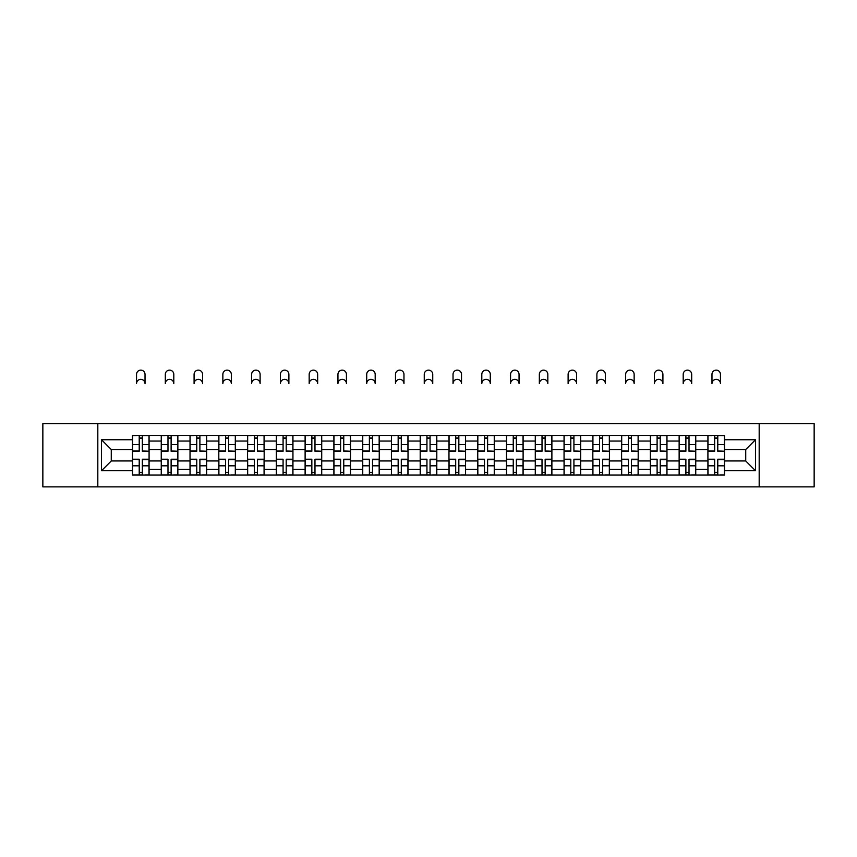 <?xml version="1.0" encoding="UTF-8"?>
<svg xmlns="http://www.w3.org/2000/svg" width="857" height="857" viewBox="0 0 857 857"><rect width="100%" height="100%" fill="white"/><g stroke="black" fill="none" stroke-linecap="round" stroke-linejoin="round"><path stroke-width="1.29" d="M759.184 486.872L814.15 486.872L814.15 423.615L42.85 423.615L42.85 486.872L759.184 486.872L759.184 423.615M161.255 475.067L161.255 441.044L149.086 441.044L149.086 475.067M149.086 441.044L149.086 435.42M161.255 441.044L161.255 435.42M177.86 435.42L177.86 475.067M190.029 475.067L190.029 435.42M206.623 435.42L206.623 475.067M218.803 475.067L218.803 435.42M235.396 435.42L235.396 475.067M247.566 475.067L247.566 435.42M264.17 435.42L264.17 475.067M276.34 475.067L276.34 435.42M292.944 435.42L292.944 475.067M305.113 475.067L305.113 435.42M321.718 435.42L321.718 475.067M333.887 475.067L333.887 435.42M350.481 435.42L350.481 475.067M362.661 475.067L362.661 435.42M379.255 435.42L379.255 475.067M391.424 475.067L391.424 435.42M408.028 435.42L408.028 475.067M420.198 475.067L420.198 435.42M436.802 435.42L436.802 475.067M448.972 475.067L448.972 435.42M465.576 435.42L465.576 475.067M477.745 475.067L477.745 435.42M494.339 435.42L494.339 475.067M506.519 475.067L506.519 435.42M523.113 435.42L523.113 475.067M535.282 475.067L535.282 435.42M551.887 435.42L551.887 475.067M564.056 475.067L564.056 435.42M580.66 435.42L580.66 475.067M592.83 475.067L592.83 435.42M609.434 435.42L609.434 475.067M621.604 475.067L621.604 435.42M638.197 435.42L638.197 475.067M650.377 475.067L650.377 435.42M666.971 435.42L666.971 475.067M679.14 475.067L679.14 435.42M695.745 435.42L695.745 475.067M707.914 475.067L707.914 435.42M707.914 460.959L695.745 460.959M679.14 460.959L666.971 460.959M650.377 460.959L638.197 460.959M621.604 460.959L609.434 460.959M592.83 460.959L580.66 460.959M564.056 460.959L551.887 460.959M535.282 460.959L523.113 460.959M506.519 460.959L494.339 460.959M477.745 460.959L465.576 460.959M448.972 460.959L436.802 460.959M420.198 460.959L408.028 460.959M391.424 460.959L379.255 460.959M362.661 460.959L350.481 460.959M333.887 460.959L321.718 460.959M305.113 460.959L292.944 460.959M276.34 460.959L264.17 460.959M247.566 460.959L235.396 460.959M218.803 460.959L206.623 460.959M190.029 460.959L177.86 460.959M161.255 460.959L149.086 460.959M707.914 449.529L695.745 449.529M679.14 449.529L666.971 449.529M650.377 449.529L638.197 449.529M621.604 449.529L609.434 449.529M592.83 449.529L580.66 449.529M564.056 449.529L551.887 449.529M535.282 449.529L523.113 449.529M506.519 449.529L494.339 449.529M477.745 449.529L465.576 449.529M448.972 449.529L436.802 449.529M420.198 449.529L408.028 449.529M391.424 449.529L379.255 449.529M362.661 449.529L350.481 449.529M333.887 449.529L321.718 449.529M305.113 449.529L292.944 449.529M276.34 449.529L264.17 449.529M247.566 449.529L235.396 449.529M218.803 449.529L206.623 449.529M190.029 449.529L177.86 449.529M161.255 449.529L149.086 449.529M111.271 460.959L132.481 460.959L132.481 449.529L111.271 449.529L111.271 460.959L101.501 470.739L101.501 439.748L132.481 439.748L132.481 449.529M724.519 449.529L724.519 460.959L745.729 460.959L745.729 449.529L724.519 449.529L724.519 435.42L132.481 435.42L132.481 439.748M724.519 439.748L755.499 439.748L755.499 470.739L724.519 470.739L724.519 460.959M132.481 460.959L132.481 475.067L724.519 475.067L724.519 470.739M132.481 470.739L101.501 470.739M97.816 486.872L97.816 423.615M142.348 472.303L139.22 472.303M139.22 438.184L142.348 438.184M171.121 472.303L167.983 472.303M167.983 438.184L171.121 438.184M199.895 472.303L196.756 472.303M196.756 438.184L199.895 438.184M228.669 472.303L225.53 472.303M225.53 438.184L228.669 438.184M257.443 472.303L254.304 472.303M254.304 438.184L257.443 438.184M286.206 472.303L283.078 472.303M283.078 438.184L286.206 438.184M314.98 472.303L311.841 472.303M311.841 438.184L314.98 438.184M343.753 472.303L340.615 472.303M340.615 438.184L343.753 438.184M372.527 472.303L369.388 472.303M369.388 438.184L372.527 438.184M401.301 472.303L398.162 472.303M398.162 438.184L401.301 438.184M430.064 472.303L426.936 472.303M426.936 438.184L430.064 438.184M458.838 472.303L455.699 472.303M455.699 438.184L458.838 438.184M487.612 472.303L484.473 472.303M484.473 438.184L487.612 438.184M516.385 472.303L513.247 472.303M513.247 438.184L516.385 438.184M545.159 472.303L542.02 472.303M542.02 438.184L545.159 438.184M573.922 472.303L570.794 472.303M570.794 438.184L573.922 438.184M602.696 472.303L599.557 472.303M599.557 438.184L602.696 438.184M631.47 472.303L628.331 472.303M628.331 438.184L631.47 438.184M660.244 472.303L657.105 472.303M657.105 438.184L660.244 438.184M689.017 472.303L685.879 472.303M685.879 438.184L689.017 438.184M717.78 472.303L714.652 472.303M714.652 438.184L717.78 438.184M101.501 439.748L111.271 449.529M745.729 460.959L755.499 470.739M745.729 449.529L755.499 439.748M145.026 383.593A4.242 4.242 0 0 0 140.784 379.351A4.242 4.242 0 0 0 136.542 383.593L136.542 374.37A4.242 4.242 0 0 1 140.784 370.128A4.242 4.242 0 0 1 145.026 374.37L145.026 383.593M142.348 450.889L148.989 451.275L142.348 451.275L142.348 435.602L148.989 435.602L145.304 435.602M148.989 450.889L148.989 435.602M139.22 438.002L142.348 438.002M136.263 435.602L132.578 435.602L132.578 451.275L139.22 451.275L139.22 435.602L145.026 435.42M132.578 435.602L136.542 435.42M139.22 459.598L132.578 459.213L139.22 459.213L139.22 474.885L132.578 474.885L136.263 474.885M132.578 459.598L132.578 474.885M142.348 472.486L139.22 472.486M145.304 474.885L148.989 474.885L148.989 459.213L142.348 459.213L142.348 474.885L136.542 474.885M148.989 474.885L145.026 474.885M173.8 383.593A4.242 4.242 0 0 0 169.557 379.351A4.242 4.242 0 0 0 165.315 383.593L165.315 374.37A4.242 4.242 0 0 1 169.557 370.128A4.242 4.242 0 0 1 173.8 374.37L173.8 383.593M171.121 450.889L177.763 451.275L171.121 451.275L171.121 435.602L177.763 435.602L174.078 435.602M177.763 450.889L177.763 435.602M167.983 438.002L171.121 438.002M165.037 435.602L161.352 435.602L161.352 451.275L167.983 451.275L167.983 435.602L173.8 435.42M161.352 435.602L165.315 435.42M202.573 383.593A4.242 4.242 0 0 0 198.331 379.351A4.242 4.242 0 0 0 194.089 383.593L194.089 374.37A4.242 4.242 0 0 1 198.331 370.128A4.242 4.242 0 0 1 202.573 374.37L202.573 383.593M199.895 450.889L206.537 451.275L199.895 451.275L199.895 435.602L206.537 435.602L202.841 435.602M206.537 450.889L206.537 435.602M196.756 438.002L199.895 438.002M193.811 435.602L190.115 435.602L190.115 451.275L196.756 451.275L196.756 435.602L202.573 435.42M190.115 435.602L194.089 435.42M167.983 459.598L161.352 459.213L167.983 459.213L167.983 474.885L161.352 474.885L165.037 474.885M161.352 459.598L161.352 474.885M171.121 472.486L167.983 472.486M174.078 474.885L177.763 474.885L177.763 459.213L171.121 459.213L171.121 474.885L165.315 474.885M177.763 474.885L173.8 474.885M196.756 459.598L190.115 459.213L196.756 459.213L196.756 474.885L190.115 474.885L193.811 474.885M190.115 459.598L190.115 474.885M199.895 472.486L196.756 472.486M202.841 474.885L206.537 474.885L206.537 459.213L199.895 459.213L199.895 474.885L194.089 474.885M206.537 474.885L202.573 474.885M231.336 383.593A4.242 4.242 0 0 0 227.094 379.351A4.242 4.242 0 0 0 222.852 383.593L222.852 374.37A4.242 4.242 0 0 1 227.094 370.128A4.242 4.242 0 0 1 231.336 374.37L231.336 383.593M228.669 450.889L235.311 451.275L228.669 451.275L228.669 435.602L235.311 435.602L231.615 435.602M235.311 450.889L235.311 435.602M225.53 438.002L228.669 438.002M222.584 435.602L218.889 435.602L218.889 451.275L225.53 451.275L225.53 435.602L231.336 435.42M218.889 435.602L222.852 435.42M260.11 383.593A4.242 4.242 0 0 0 255.868 379.351A4.242 4.242 0 0 0 251.626 383.593L251.626 374.37A4.242 4.242 0 0 1 255.868 370.128A4.242 4.242 0 0 1 260.11 374.37L260.11 383.593M257.443 450.889L264.074 451.275L257.443 451.275L257.443 435.602L264.074 435.602L260.389 435.602M264.074 450.889L264.074 435.602M254.304 438.002L257.443 438.002M251.347 435.602L247.662 435.602L247.662 451.275L254.304 451.275L254.304 435.602L260.11 435.42M247.662 435.602L251.626 435.42M288.884 383.593A4.242 4.242 0 0 0 284.642 379.351A4.242 4.242 0 0 0 280.4 383.593L280.4 374.37A4.242 4.242 0 0 1 284.642 370.128A4.242 4.242 0 0 1 288.884 374.37L288.884 383.593M286.206 450.889L292.848 451.275L286.206 451.275L286.206 435.602L292.848 435.602L289.163 435.602M292.848 450.889L292.848 435.602M283.078 438.002L286.206 438.002M280.121 435.602L276.436 435.602L276.436 451.275L283.078 451.275L283.078 435.602L288.884 435.42M276.436 435.602L280.4 435.42M225.53 459.598L218.889 459.213L225.53 459.213L225.53 474.885L218.889 474.885L222.584 474.885M218.889 459.598L218.889 474.885M228.669 472.486L225.53 472.486M231.615 474.885L235.311 474.885L235.311 459.213L228.669 459.213L228.669 474.885L222.852 474.885M235.311 474.885L231.336 474.885M254.304 459.598L247.662 459.213L254.304 459.213L254.304 474.885L247.662 474.885L251.347 474.885M247.662 459.598L247.662 474.885M257.443 472.486L254.304 472.486M260.389 474.885L264.074 474.885L264.074 459.213L257.443 459.213L257.443 474.885L251.626 474.885M264.074 474.885L260.11 474.885M283.078 459.598L276.436 459.213L283.078 459.213L283.078 474.885L276.436 474.885L280.121 474.885M276.436 459.598L276.436 474.885M286.206 472.486L283.078 472.486M289.163 474.885L292.848 474.885L292.848 459.213L286.206 459.213L286.206 474.885L280.4 474.885M292.848 474.885L288.884 474.885M317.658 383.593A4.242 4.242 0 0 0 313.416 379.351A4.242 4.242 0 0 0 309.173 383.593L309.173 374.37A4.242 4.242 0 0 1 313.416 370.128A4.242 4.242 0 0 1 317.658 374.37L317.658 383.593M314.98 450.889L321.621 451.275L314.98 451.275L314.98 435.602L321.621 435.602L317.936 435.602M321.621 450.889L321.621 435.602M311.841 438.002L314.98 438.002M308.895 435.602L305.21 435.602L305.21 451.275L311.841 451.275L311.841 435.602L317.658 435.42M305.21 435.602L309.173 435.42M311.841 459.598L305.21 459.213L311.841 459.213L311.841 474.885L305.21 474.885L308.895 474.885M305.21 459.598L305.21 474.885M314.98 472.486L311.841 472.486M317.936 474.885L321.621 474.885L321.621 459.213L314.98 459.213L314.98 474.885L309.173 474.885M321.621 474.885L317.658 474.885M346.432 383.593A4.242 4.242 0 0 0 342.189 379.351A4.242 4.242 0 0 0 337.947 383.593L337.947 374.37A4.242 4.242 0 0 1 342.189 370.128A4.242 4.242 0 0 1 346.432 374.37L346.432 383.593M343.753 450.889L350.395 451.275L343.753 451.275L343.753 435.602L350.395 435.602L346.699 435.602M350.395 450.889L350.395 435.602M340.615 438.002L343.753 438.002M337.669 435.602L333.973 435.602L333.973 451.275L340.615 451.275L340.615 435.602L346.432 435.42M333.973 435.602L337.947 435.42M340.615 459.598L333.973 459.213L340.615 459.213L340.615 474.885L333.973 474.885L337.669 474.885M333.973 459.598L333.973 474.885M343.753 472.486L340.615 472.486M346.699 474.885L350.395 474.885L350.395 459.213L343.753 459.213L343.753 474.885L337.947 474.885M350.395 474.885L346.432 474.885M375.195 383.593A4.242 4.242 0 0 0 370.952 379.351A4.242 4.242 0 0 0 366.71 383.593L366.71 374.37A4.242 4.242 0 0 1 370.952 370.128A4.242 4.242 0 0 1 375.195 374.37L375.195 383.593M372.527 450.889L379.169 451.275L372.527 451.275L372.527 435.602L379.169 435.602L375.473 435.602M379.169 450.889L379.169 435.602M369.388 438.002L372.527 438.002M366.442 435.602L362.747 435.602L362.747 451.275L369.388 451.275L369.388 435.602L375.195 435.42M362.747 435.602L366.71 435.42M369.388 459.598L362.747 459.213L369.388 459.213L369.388 474.885L362.747 474.885L366.442 474.885M362.747 459.598L362.747 474.885M372.527 472.486L369.388 472.486M375.473 474.885L379.169 474.885L379.169 459.213L372.527 459.213L372.527 474.885L366.71 474.885M379.169 474.885L375.195 474.885M403.968 383.593A4.242 4.242 0 0 0 399.726 379.351A4.242 4.242 0 0 0 395.484 383.593L395.484 374.37A4.242 4.242 0 0 1 399.726 370.128A4.242 4.242 0 0 1 403.968 374.37L403.968 383.593M401.301 450.889L407.932 451.275L401.301 451.275L401.301 435.602L407.932 435.602L404.247 435.602M407.932 450.889L407.932 435.602M398.162 438.002L401.301 438.002M395.206 435.602L391.52 435.602L391.52 451.275L398.162 451.275L398.162 435.602L403.968 435.42M391.52 435.602L395.484 435.42M398.162 459.598L391.52 459.213L398.162 459.213L398.162 474.885L391.52 474.885L395.206 474.885M391.52 459.598L391.52 474.885M401.301 472.486L398.162 472.486M404.247 474.885L407.932 474.885L407.932 459.213L401.301 459.213L401.301 474.885L395.484 474.885M407.932 474.885L403.968 474.885M432.742 383.593A4.242 4.242 0 0 0 428.5 379.351A4.242 4.242 0 0 0 424.258 383.593L424.258 374.37A4.242 4.242 0 0 1 428.5 370.128A4.242 4.242 0 0 1 432.742 374.37L432.742 383.593M430.064 450.889L436.706 451.275L430.064 451.275L430.064 435.602L436.706 435.602L433.021 435.602M436.706 450.889L436.706 435.602M426.936 438.002L430.064 438.002M423.979 435.602L420.294 435.602L420.294 451.275L426.936 451.275L426.936 435.602L432.742 435.42M420.294 435.602L424.258 435.42M461.516 383.593A4.242 4.242 0 0 0 457.274 379.351A4.242 4.242 0 0 0 453.032 383.593L453.032 374.37A4.242 4.242 0 0 1 457.274 370.128A4.242 4.242 0 0 1 461.516 374.37L461.516 383.593M458.838 450.889L465.48 451.275L458.838 451.275L458.838 435.602L465.48 435.602L461.794 435.602M465.48 450.889L465.48 435.602M455.699 438.002L458.838 438.002M452.753 435.602L449.068 435.602L449.068 451.275L455.699 451.275L455.699 435.602L461.516 435.42M449.068 435.602L453.032 435.42M490.29 383.593A4.242 4.242 0 0 0 486.048 379.351A4.242 4.242 0 0 0 481.805 383.593L481.805 374.37A4.242 4.242 0 0 1 486.048 370.128A4.242 4.242 0 0 1 490.29 374.37L490.29 383.593M487.612 450.889L494.253 451.275L487.612 451.275L487.612 435.602L494.253 435.602L490.558 435.602M494.253 450.889L494.253 435.602M484.473 438.002L487.612 438.002M481.527 435.602L477.831 435.602L477.831 451.275L484.473 451.275L484.473 435.602L490.29 435.42M477.831 435.602L481.805 435.42M519.053 383.593A4.242 4.242 0 0 0 514.811 379.351A4.242 4.242 0 0 0 510.568 383.593L510.568 374.37A4.242 4.242 0 0 1 514.811 370.128A4.242 4.242 0 0 1 519.053 374.37L519.053 383.593M516.385 450.889L523.027 451.275L516.385 451.275L516.385 435.602L523.027 435.602L519.331 435.602M523.027 450.889L523.027 435.602M513.247 438.002L516.385 438.002M510.301 435.602L506.605 435.602L506.605 451.275L513.247 451.275L513.247 435.602L519.053 435.42M506.605 435.602L510.568 435.42M547.827 383.593A4.242 4.242 0 0 0 543.584 379.351A4.242 4.242 0 0 0 539.342 383.593L539.342 374.37A4.242 4.242 0 0 1 543.584 370.128A4.242 4.242 0 0 1 547.827 374.37L547.827 383.593M545.159 450.889L551.79 451.275L545.159 451.275L545.159 435.602L551.79 435.602L548.105 435.602M551.79 450.889L551.79 435.602M542.02 438.002L545.159 438.002M539.064 435.602L535.379 435.602L535.379 451.275L542.02 451.275L542.02 435.602L547.827 435.42M535.379 435.602L539.342 435.42M576.6 383.593A4.242 4.242 0 0 0 572.358 379.351A4.242 4.242 0 0 0 568.116 383.593L568.116 374.37A4.242 4.242 0 0 1 572.358 370.128A4.242 4.242 0 0 1 576.6 374.37L576.6 383.593M573.922 450.889L580.564 451.275L573.922 451.275L573.922 435.602L580.564 435.602L576.879 435.602M580.564 450.889L580.564 435.602M570.794 438.002L573.922 438.002M567.837 435.602L564.152 435.602L564.152 451.275L570.794 451.275L570.794 435.602L576.6 435.42M564.152 435.602L568.116 435.42M426.936 459.598L420.294 459.213L426.936 459.213L426.936 474.885L420.294 474.885L423.979 474.885M420.294 459.598L420.294 474.885M430.064 472.486L426.936 472.486M433.021 474.885L436.706 474.885L436.706 459.213L430.064 459.213L430.064 474.885L424.258 474.885M436.706 474.885L432.742 474.885M455.699 459.598L449.068 459.213L455.699 459.213L455.699 474.885L449.068 474.885L452.753 474.885M449.068 459.598L449.068 474.885M458.838 472.486L455.699 472.486M461.794 474.885L465.48 474.885L465.48 459.213L458.838 459.213L458.838 474.885L453.032 474.885M465.48 474.885L461.516 474.885M484.473 459.598L477.831 459.213L484.473 459.213L484.473 474.885L477.831 474.885L481.527 474.885M477.831 459.598L477.831 474.885M487.612 472.486L484.473 472.486M490.558 474.885L494.253 474.885L494.253 459.213L487.612 459.213L487.612 474.885L481.805 474.885M494.253 474.885L490.29 474.885M513.247 459.598L506.605 459.213L513.247 459.213L513.247 474.885L506.605 474.885L510.301 474.885M506.605 459.598L506.605 474.885M516.385 472.486L513.247 472.486M519.331 474.885L523.027 474.885L523.027 459.213L516.385 459.213L516.385 474.885L510.568 474.885M523.027 474.885L519.053 474.885M542.02 459.598L535.379 459.213L542.02 459.213L542.02 474.885L535.379 474.885L539.064 474.885M535.379 459.598L535.379 474.885M545.159 472.486L542.02 472.486M548.105 474.885L551.79 474.885L551.79 459.213L545.159 459.213L545.159 474.885L539.342 474.885M551.79 474.885L547.827 474.885M570.794 459.598L564.152 459.213L570.794 459.213L570.794 474.885L564.152 474.885L567.837 474.885M564.152 459.598L564.152 474.885M573.922 472.486L570.794 472.486M576.879 474.885L580.564 474.885L580.564 459.213L573.922 459.213L573.922 474.885L568.116 474.885M580.564 474.885L576.6 474.885M605.374 383.593A4.242 4.242 0 0 0 601.132 379.351A4.242 4.242 0 0 0 596.89 383.593L596.89 374.37A4.242 4.242 0 0 1 601.132 370.128A4.242 4.242 0 0 1 605.374 374.37L605.374 383.593M602.696 450.889L609.338 451.275L602.696 451.275L602.696 435.602L609.338 435.602L605.653 435.602M609.338 450.889L609.338 435.602M599.557 438.002L602.696 438.002M596.611 435.602L592.926 435.602L592.926 451.275L599.557 451.275L599.557 435.602L605.374 435.42M592.926 435.602L596.89 435.42M599.557 459.598L592.926 459.213L599.557 459.213L599.557 474.885L592.926 474.885L596.611 474.885M592.926 459.598L592.926 474.885M602.696 472.486L599.557 472.486M605.653 474.885L609.338 474.885L609.338 459.213L602.696 459.213L602.696 474.885L596.89 474.885M609.338 474.885L605.374 474.885M634.148 383.593A4.242 4.242 0 0 0 629.906 379.351A4.242 4.242 0 0 0 625.664 383.593L625.664 374.37A4.242 4.242 0 0 1 629.906 370.128A4.242 4.242 0 0 1 634.148 374.37L634.148 383.593M631.47 450.889L638.111 451.275L631.47 451.275L631.47 435.602L638.111 435.602L634.416 435.602M638.111 450.889L638.111 435.602M628.331 438.002L631.47 438.002M625.385 435.602L621.689 435.602L621.689 451.275L628.331 451.275L628.331 435.602L634.148 435.42M621.689 435.602L625.664 435.42M628.331 459.598L621.689 459.213L628.331 459.213L628.331 474.885L621.689 474.885L625.385 474.885M621.689 459.598L621.689 474.885M631.47 472.486L628.331 472.486M634.416 474.885L638.111 474.885L638.111 459.213L631.47 459.213L631.47 474.885L625.664 474.885M638.111 474.885L634.148 474.885M662.911 383.593A4.242 4.242 0 0 0 658.669 379.351A4.242 4.242 0 0 0 654.427 383.593L654.427 374.37A4.242 4.242 0 0 1 658.669 370.128A4.242 4.242 0 0 1 662.911 374.37L662.911 383.593M660.244 450.889L666.885 451.275L660.244 451.275L660.244 435.602L666.885 435.602L663.189 435.602M666.885 450.889L666.885 435.602M657.105 438.002L660.244 438.002M654.159 435.602L650.463 435.602L650.463 451.275L657.105 451.275L657.105 435.602L662.911 435.42M650.463 435.602L654.427 435.42M657.105 459.598L650.463 459.213L657.105 459.213L657.105 474.885L650.463 474.885L654.159 474.885M650.463 459.598L650.463 474.885M660.244 472.486L657.105 472.486M663.189 474.885L666.885 474.885L666.885 459.213L660.244 459.213L660.244 474.885L654.427 474.885M666.885 474.885L662.911 474.885M691.685 383.593A4.242 4.242 0 0 0 687.443 379.351A4.242 4.242 0 0 0 683.2 383.593L683.2 374.37A4.242 4.242 0 0 1 687.443 370.128A4.242 4.242 0 0 1 691.685 374.37L691.685 383.593M689.017 450.889L695.648 451.275L689.017 451.275L689.017 435.602L695.648 435.602L691.963 435.602M695.648 450.889L695.648 435.602M685.879 438.002L689.017 438.002M682.922 435.602L679.237 435.602L679.237 451.275L685.879 451.275L685.879 435.602L691.685 435.42M679.237 435.602L683.2 435.42M685.879 459.598L679.237 459.213L685.879 459.213L685.879 474.885L679.237 474.885L682.922 474.885M679.237 459.598L679.237 474.885M689.017 472.486L685.879 472.486M691.963 474.885L695.648 474.885L695.648 459.213L689.017 459.213L689.017 474.885L683.2 474.885M695.648 474.885L691.685 474.885M720.458 383.593A4.242 4.242 0 0 0 716.216 379.351A4.242 4.242 0 0 0 711.974 383.593L711.974 374.37A4.242 4.242 0 0 1 716.216 370.128A4.242 4.242 0 0 1 720.458 374.37L720.458 383.593M717.78 450.889L724.422 451.275L717.78 451.275L717.78 435.602L724.422 435.602L720.737 435.602M724.422 450.889L724.422 435.602M714.652 438.002L717.78 438.002M711.696 435.602L708.011 435.602L708.011 451.275L714.652 451.275L714.652 435.602L720.458 435.42M708.011 435.602L711.974 435.42M714.652 459.598L708.011 459.213L714.652 459.213L714.652 474.885L708.011 474.885L711.696 474.885M708.011 459.598L708.011 474.885M717.78 472.486L714.652 472.486M720.737 474.885L724.422 474.885L724.422 459.213L717.78 459.213L717.78 474.885L711.974 474.885M724.422 474.885L720.458 474.885M679.14 441.044L666.971 441.044M650.377 441.044L638.197 441.044M621.604 441.044L609.434 441.044M592.83 441.044L580.66 441.044M564.056 441.044L551.887 441.044M535.282 441.044L523.113 441.044M506.519 441.044L494.339 441.044M477.745 441.044L465.576 441.044M448.972 441.044L436.802 441.044M420.198 441.044L408.028 441.044M391.424 441.044L379.255 441.044M362.661 441.044L350.481 441.044M333.887 441.044L321.718 441.044M305.113 441.044L292.944 441.044M276.34 441.044L264.17 441.044M247.566 441.044L235.396 441.044M218.803 441.044L206.623 441.044M190.029 441.044L177.86 441.044M707.914 441.044L695.745 441.044M679.14 469.443L666.971 469.443M650.377 469.443L638.197 469.443M621.604 469.443L609.434 469.443M592.83 469.443L580.66 469.443M564.056 469.443L551.887 469.443M535.282 469.443L523.113 469.443M506.519 469.443L494.339 469.443M477.745 469.443L465.576 469.443M448.972 469.443L436.802 469.443M420.198 469.443L408.028 469.443M391.424 469.443L379.255 469.443M362.661 469.443L350.481 469.443M333.887 469.443L321.718 469.443M305.113 469.443L292.944 469.443M276.34 469.443L264.17 469.443M247.566 469.443L235.396 469.443M218.803 469.443L206.623 469.443M190.029 469.443L177.86 469.443M161.255 469.443L149.086 469.443M707.914 469.443L695.745 469.443M142.348 444.665L148.989 444.665M132.578 450.889L139.22 450.889M132.578 444.665L139.22 444.665M139.22 465.822L132.578 465.822M148.989 459.598L142.348 459.598M148.989 465.822L142.348 465.822M171.121 444.665L177.763 444.665M161.352 450.889L167.983 450.889M161.352 444.665L167.983 444.665M199.895 444.665L206.537 444.665M190.115 450.889L196.756 450.889M190.115 444.665L196.756 444.665M167.983 465.822L161.352 465.822M177.763 459.598L171.121 459.598M177.763 465.822L171.121 465.822M196.756 465.822L190.115 465.822M206.537 459.598L199.895 459.598M206.537 465.822L199.895 465.822M228.669 444.665L235.311 444.665M218.889 450.889L225.53 450.889M218.889 444.665L225.53 444.665M257.443 444.665L264.074 444.665M247.662 450.889L254.304 450.889M247.662 444.665L254.304 444.665M286.206 444.665L292.848 444.665M276.436 450.889L283.078 450.889M276.436 444.665L283.078 444.665M225.53 465.822L218.889 465.822M235.311 459.598L228.669 459.598M235.311 465.822L228.669 465.822M254.304 465.822L247.662 465.822M264.074 459.598L257.443 459.598M264.074 465.822L257.443 465.822M283.078 465.822L276.436 465.822M292.848 459.598L286.206 459.598M292.848 465.822L286.206 465.822M314.98 444.665L321.621 444.665M305.21 450.889L311.841 450.889M305.21 444.665L311.841 444.665M311.841 465.822L305.21 465.822M321.621 459.598L314.98 459.598M321.621 465.822L314.98 465.822M343.753 444.665L350.395 444.665M333.973 450.889L340.615 450.889M333.973 444.665L340.615 444.665M340.615 465.822L333.973 465.822M350.395 459.598L343.753 459.598M350.395 465.822L343.753 465.822M372.527 444.665L379.169 444.665M362.747 450.889L369.388 450.889M362.747 444.665L369.388 444.665M369.388 465.822L362.747 465.822M379.169 459.598L372.527 459.598M379.169 465.822L372.527 465.822M401.301 444.665L407.932 444.665M391.52 450.889L398.162 450.889M391.52 444.665L398.162 444.665M398.162 465.822L391.52 465.822M407.932 459.598L401.301 459.598M407.932 465.822L401.301 465.822M430.064 444.665L436.706 444.665M420.294 450.889L426.936 450.889M420.294 444.665L426.936 444.665M458.838 444.665L465.48 444.665M449.068 450.889L455.699 450.889M449.068 444.665L455.699 444.665M487.612 444.665L494.253 444.665M477.831 450.889L484.473 450.889M477.831 444.665L484.473 444.665M516.385 444.665L523.027 444.665M506.605 450.889L513.247 450.889M506.605 444.665L513.247 444.665M545.159 444.665L551.79 444.665M535.379 450.889L542.02 450.889M535.379 444.665L542.02 444.665M573.922 444.665L580.564 444.665M564.152 450.889L570.794 450.889M564.152 444.665L570.794 444.665M426.936 465.822L420.294 465.822M436.706 459.598L430.064 459.598M436.706 465.822L430.064 465.822M455.699 465.822L449.068 465.822M465.48 459.598L458.838 459.598M465.48 465.822L458.838 465.822M484.473 465.822L477.831 465.822M494.253 459.598L487.612 459.598M494.253 465.822L487.612 465.822M513.247 465.822L506.605 465.822M523.027 459.598L516.385 459.598M523.027 465.822L516.385 465.822M542.02 465.822L535.379 465.822M551.79 459.598L545.159 459.598M551.79 465.822L545.159 465.822M570.794 465.822L564.152 465.822M580.564 459.598L573.922 459.598M580.564 465.822L573.922 465.822M602.696 444.665L609.338 444.665M592.926 450.889L599.557 450.889M592.926 444.665L599.557 444.665M599.557 465.822L592.926 465.822M609.338 459.598L602.696 459.598M609.338 465.822L602.696 465.822M631.47 444.665L638.111 444.665M621.689 450.889L628.331 450.889M621.689 444.665L628.331 444.665M628.331 465.822L621.689 465.822M638.111 459.598L631.47 459.598M638.111 465.822L631.47 465.822M660.244 444.665L666.885 444.665M650.463 450.889L657.105 450.889M650.463 444.665L657.105 444.665M657.105 465.822L650.463 465.822M666.885 459.598L660.244 459.598M666.885 465.822L660.244 465.822M689.017 444.665L695.648 444.665M679.237 450.889L685.879 450.889M679.237 444.665L685.879 444.665M685.879 465.822L679.237 465.822M695.648 459.598L689.017 459.598M695.648 465.822L689.017 465.822M717.78 444.665L724.422 444.665M708.011 450.889L714.652 450.889M708.011 444.665L714.652 444.665M714.652 465.822L708.011 465.822M724.422 459.598L717.78 459.598M724.422 465.822L717.78 465.822"/></g></svg>

